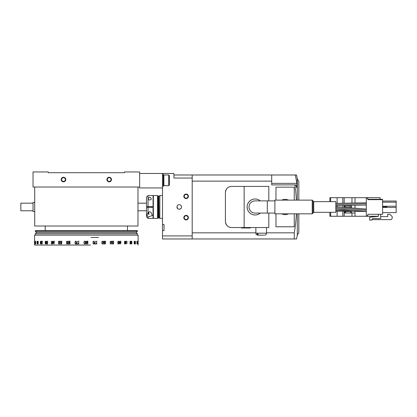 <?xml version="1.0" encoding="UTF-8"?>
<svg xmlns="http://www.w3.org/2000/svg" width="417" height="417" viewBox="0 0 417 417"><rect width="100%" height="100%" fill="white"/><g stroke="black" fill="none" stroke-linecap="round" stroke-linejoin="round"><path stroke-width="0.63" d="M34.559 242.934L34.575 243.929L34.559 242.934M34.559 241.287L34.58 241.688L34.559 241.287M34.559 242.871L34.559 241.678L34.559 242.871M35.111 243.929L35.111 241.287L35.122 243.929M35.049 243.971L35.111 241.245L35.049 243.971M35.263 243.737L35.393 241.287L35.263 243.737M35.304 243.971L35.388 241.245L35.304 243.971M35.586 243.971L35.648 241.245L35.586 243.971M37.551 243.971L37.566 241.287L37.551 243.971M37.202 243.929L37.202 241.287L36.936 243.127L37.222 243.929M37.155 243.929L37.155 241.287M37.207 241.245L36.925 242.084L37.207 243.971M38.249 241.245L38.14 243.971L38.14 241.287M40.783 243.929L40.783 241.287L40.449 241.479L40.381 243.127L40.819 243.929M40.918 241.479L40.647 241.287M40.991 242.089L40.934 241.459M40.991 243.127L41.012 242.084M40.647 243.929L41.012 243.132M40.788 241.245L40.36 242.084L40.433 243.763L40.788 243.971M42.294 241.287L41.997 241.245L42.159 243.971L42.315 241.287M41.158 242.923L41.841 241.245L41.158 241.245L41.841 241.287L41.158 242.923L41.309 243.971L41.825 243.528L41.7 243.929M41.679 243.929L41.314 243.929L41.174 242.934M46.542 242.694L46.235 243.549L46.918 243.971L47.1 243.528L46.939 243.929M46.235 243.132L46.918 242.73L46.454 242.694L46.443 241.287L47.116 241.667L46.428 241.245L46.428 242.715M46.907 243.929L46.443 243.929L46.261 243.142M45.75 243.929L46.021 243.127L45.75 241.287L45.312 241.479L45.218 243.127L45.312 243.737L45.792 243.929M45.927 241.479L45.479 241.245L45.198 242.084L45.291 243.763L45.761 243.971L45.948 241.459M47.647 241.287L47.319 241.245L47.517 243.971L47.72 241.287M51.953 243.929L52.276 243.127L51.953 241.287L51.421 241.479L51.312 243.127L51.421 243.737L52.005 243.929M52.276 242.089L52.193 241.479M52.276 243.127L52.302 242.084M52.188 241.459L51.395 241.459L51.281 243.132L51.619 243.971L52.188 243.763L52.302 243.132M54.059 243.971L54.299 241.245L53.819 241.245L54.059 243.971M53.538 241.912L52.912 241.912L52.912 243.789L53.574 241.912M52.881 241.245L52.881 241.876L52.537 241.912L52.912 241.912M52.881 241.876L52.912 241.245M52.881 241.912L52.881 243.971L53.584 241.876L52.912 241.876M59.198 243.929L59.568 243.127L59.198 241.287L58.589 241.479L58.463 243.127L58.589 243.737L59.256 243.929M59.438 241.479L58.818 241.245L58.432 242.084L58.562 243.763L59.209 243.971L59.6 243.132L59.469 241.459M61.58 243.971L61.846 241.245L61.315 241.245L61.58 243.971M59.86 241.667L60.767 241.287L61.023 241.688L60.783 241.245L60.121 241.245L59.86 242.293L60.121 242.715L60.913 242.715M60.882 242.715L60.882 243.929L59.86 243.971L60.913 243.971L60.913 242.673L60.137 242.673L59.892 241.678M67.267 243.929L67.669 242.089L67.533 241.479L66.866 241.287L66.47 242.089L66.605 243.737L67.564 243.747M67.267 241.287L66.574 241.459L66.433 242.084L66.856 243.971L67.564 243.763L67.564 241.459M66.897 241.245L66.465 242.084L66.897 243.971M69.853 241.287L70.145 241.245L69.566 241.245L69.853 241.287L69.853 243.971L70.145 243.34L69.9 243.867M69.931 243.804L69.889 241.287M68.972 242.673L69.243 242.282L68.972 241.287L68.294 241.287L68.028 242.282L68.294 242.673L69.019 242.673M69.243 241.678L68.993 241.245L68.273 241.245L67.992 242.293L68.273 242.715L68.993 242.715L69.279 242.303M69.279 242.345L69.279 243.538M69.243 243.538L68.972 243.929L67.992 243.549L68.273 243.971L68.993 243.971L69.279 241.667M75.216 243.737L76.222 243.737L76.368 242.089L75.941 241.287L75.216 241.479L75.216 243.737M75.92 243.929L76.342 243.127L76.222 241.479L75.482 241.245L75.034 242.084L75.185 243.763L75.93 243.971L76.379 243.132L76.228 241.459M76.196 241.479L75.92 241.287M75.503 241.245L75.055 242.084L75.503 243.971M78.917 243.335L78.667 243.804L78.667 241.287L78.651 243.919M78.631 241.287L78.933 241.245L78.328 241.245L78.631 241.287L78.631 243.971L78.933 243.34L78.667 243.804M77.463 241.255L76.676 243.971L78.026 243.971L78.026 243.549L78.015 243.929L76.728 243.929L77.463 241.255L76.702 243.971M78.026 243.549L77.989 243.929M84.396 243.893L85.167 243.737L85.318 243.127L85.167 241.479L84.396 241.323M84.083 241.85L84.02 243.127L84.453 243.929M84.453 241.287L84.02 242.089M85.318 242.089L84.886 241.287M84.886 243.929L85.318 243.127M85.204 241.459L84.135 241.459L84.135 243.763L85.204 243.763L85.355 242.084L84.896 241.245M83.984 243.132L84.442 243.971M84.442 241.245L83.984 242.084M87.638 243.971L87.945 241.245L87.335 241.245L87.638 241.287L87.638 243.971L87.945 243.34L87.679 243.804M85.772 241.579L85.772 242.381M85.938 242.611L86.752 242.611M85.699 242.282L85.996 242.694M86.762 241.365L85.928 241.365M85.985 241.287L85.699 241.678M86.918 242.381L86.918 241.579M86.694 242.694L86.991 242.282L86.705 241.287M85.892 243.022L85.923 243.637M86.72 242.814L85.97 242.814M85.996 242.73L85.85 243.137M86.767 243.637L86.799 243.022M86.84 243.137L86.694 242.73M86.079 243.851L86.611 243.851M86.554 243.929L86.84 243.538M85.85 243.538L86.137 243.929M86.574 243.971L87.028 241.667L86.726 241.245L85.965 241.245L85.657 241.667L85.813 243.549L86.116 243.971L86.877 243.549M85.813 243.549L86.116 243.971M85.657 242.293L85.813 243.132M85.965 241.245L85.657 241.667M87.028 241.667L86.726 241.245M86.877 243.132L87.028 242.293M93.471 241.287L93.043 242.089L93.168 243.737L93.898 243.929L94.325 243.127L94.179 241.479L93.45 241.287L93.022 242.089L93.168 243.737M93.189 243.737L93.471 243.929M93.888 243.971L94.336 243.132L93.888 241.245M93.455 243.971L94.211 243.763L94.362 243.132L93.908 241.245L93.153 241.459L93.001 242.084L93.455 243.971M96.906 243.34L96.624 243.804L96.624 241.287L96.608 243.971L96.906 243.34L96.608 243.919M96.311 241.287L96.906 241.245L96.311 241.287M96.645 243.804L96.645 241.287M95.988 243.971L95.988 243.549L95.973 243.929L94.685 243.929L95.415 241.245L94.659 243.971L96.009 243.971L95.973 243.549M94.711 243.929L95.446 241.255M102.269 241.287L101.857 242.089L101.962 243.737L102.681 243.929L103.088 243.127L102.947 241.479L102.228 241.287L101.821 242.089L101.962 243.737M101.998 243.737L102.269 243.929M101.857 243.127L102.254 243.971L102.978 243.763L103.124 243.132L102.978 241.459L102.254 241.245L101.821 243.132M102.645 243.971L102.936 243.747M102.936 241.469L102.645 241.245M105.266 243.867L105.553 241.245L104.985 241.245L105.266 241.287L105.266 243.971L105.511 243.34M105.553 243.34L105.266 243.804M103.447 241.678L103.718 242.673L104.396 242.673L104.662 241.678L104.396 241.287L103.411 241.678L103.697 242.715L104.662 242.345L104.662 243.538L103.718 243.929L103.442 243.528L103.697 243.971L104.412 243.971L104.698 243.549L104.698 241.667L104.412 241.245L103.697 241.245L103.411 241.667M110.333 243.737L111.214 243.737L111.344 242.089L110.964 241.287L110.333 241.479L110.296 243.737M110.203 243.127L110.583 243.929M110.203 242.089L110.166 243.132M110.333 241.479L110.166 242.084M110.583 241.287L111.183 241.459M110.302 243.763L111.24 243.763L111.24 241.459M113.351 243.809L113.612 241.245L113.09 241.245L113.351 243.971L113.575 243.34M113.612 243.34L113.382 243.804M112.83 241.667L112.569 241.245L111.907 241.245L111.641 241.667L111.907 242.715L112.663 242.715L112.663 243.929L111.641 243.971L112.699 243.971L112.699 242.673L111.923 242.673L111.678 242.282L111.881 241.287M111.923 241.287L112.804 241.688M117.938 243.737L118.725 243.737L118.84 242.089L118.501 241.287L117.938 241.479L117.907 243.737M117.818 243.127L118.152 243.971L118.751 243.763L118.866 243.132L118.751 241.459L118.152 241.245L117.787 243.132M120.841 243.34L120.841 241.245L120.383 241.245L120.612 243.971L120.81 243.34M119.486 241.912L119.486 243.789L120.112 241.912L119.455 241.912L119.455 243.971L120.153 241.876L119.486 241.876L119.455 241.245L119.455 241.876L119.106 241.876L119.455 241.912M126.45 241.667L126.257 241.245L125.569 241.667L125.767 243.971L126.45 243.549L125.783 243.929L125.595 243.538L125.793 242.73L126.257 242.73L125.793 242.694L125.752 241.287M125.783 241.287L126.434 241.688M124.584 243.737L125.251 243.737L125.064 241.287L124.584 241.479L124.558 243.737M124.485 243.127L124.766 243.971L125.272 243.763L125.371 243.132L125.272 241.459L124.766 241.245L124.459 243.132M127.023 243.34L126.857 241.287L126.997 243.34M130.068 243.737L130.594 243.737L130.448 241.287L130.068 241.479L130.047 243.737M130.068 241.479L130.213 243.971L130.61 243.763L130.688 242.084L130.453 241.245L130.047 241.459M131.824 241.287L131.824 243.971L131.861 241.245M131.006 242.501L131.532 241.459L130.844 241.245L131.511 241.287L130.844 242.923L131.001 243.971L131.532 243.549L131.011 243.929L130.985 242.501M134.837 241.287L134.879 243.971L134.769 241.245M134.222 243.737L134.592 243.737L134.488 241.287L134.206 243.737M134.165 243.127L134.389 243.929M134.165 242.089L134.149 243.132M134.222 241.479L134.149 242.084M134.326 243.971L134.66 243.132L134.326 241.245M135.41 241.287L135.436 243.971L135.337 241.245M136.922 243.737L137.073 241.287L136.912 243.737M136.922 241.479L136.917 243.763L136.917 241.459M137.256 243.737L137.381 241.287L137.256 243.737M137.302 243.971L137.386 241.245L137.302 243.971M137.6 243.34L137.6 241.245L137.594 243.34M138.116 243.737L138.126 241.287L138.116 243.737M138.121 243.971L138.126 241.245L138.121 243.971M138.131 243.132L138.131 243.549M35.32 230.585L137.37 230.585L137.37 231.346L35.32 231.346L35.32 230.585M138.131 245.055L138.131 235.157L34.564 235.157L34.559 245.055L90.406 245.055M127.472 226.014L127.472 230.585M45.218 226.014L45.218 230.585M35.32 231.346L36.54 232.566L136.15 232.566L137.37 231.346M36.54 232.566L35.32 233.786L137.37 233.786L137.37 235.157M136.15 232.566L137.37 233.786M35.32 233.786L35.32 235.157M48.268 172.706L124.422 172.706L122.666 172.706L124.422 172.706L123.463 172.706L124.422 172.706L124.422 171.945L139.653 171.945L139.653 187.024L33.037 187.024L33.037 171.945L48.268 171.945L48.268 172.706L50.024 172.706M162.5 224.492L162.5 230.585L164.027 230.585L164.027 224.492L162.5 224.492L162.5 187.937L139.653 187.937L139.653 187.024M162.5 186.415L163.261 186.415L163.261 174.228L162.5 174.228M173.925 174.989L192.201 174.989L192.201 178.038L173.925 178.038L173.925 173.467L162.5 173.467L162.5 187.937M192.201 178.038L192.201 238.962L162.5 238.962L162.5 230.585M65.782 179.56A2.283 2.283 0 0 0 63.499 177.277A2.283 2.283 0 0 0 61.216 179.56A2.283 2.283 0 0 0 63.499 181.843A2.283 2.283 0 0 0 65.782 179.56M111.475 179.56A2.283 2.283 0 0 0 109.191 177.277A2.283 2.283 0 0 0 106.908 179.56A2.283 2.283 0 0 0 109.191 181.843A2.283 2.283 0 0 0 111.475 179.56M158.846 217.945L158.846 196.011L158.236 196.011L158.236 217.945L158.846 217.945M158.236 204.69L158.236 209.261M158.846 196.313L159.075 217.638L159.836 218.399L162.5 218.399M98.532 237.44L90.916 237.44M157.553 195.552L157.553 218.399L153.362 218.399L153.362 195.552L157.553 195.552L157.934 195.933L157.934 218.018L157.553 218.399L157.553 218.039M148.03 212.868C148.874 211.69 149.859 211.544 150.98 212.42L152.45 215.49L148.03 217.017L146.966 214.896L148.03 212.868L148.03 207.358L153.06 207.358L153.06 218.399L148.03 218.399L146.508 216.876L146.508 207.358L148.03 207.358L146.508 207.358M146.508 206.597L153.06 206.597L153.06 195.552L148.03 195.552L148.03 206.597L146.508 206.597L146.508 197.074L148.03 195.552M148.791 212.665L148.791 214.479C148.009 213.874 148.009 213.269 148.791 212.665L148.791 213.15M148.791 213.999L148.791 214.479M153.362 196.876L153.06 196.876M153.06 217.08L153.362 217.08M33.037 210.783L20.85 210.783L20.85 203.168L33.037 203.168M34.71 202.407L33.037 202.407L33.037 211.544L34.71 211.544M137.98 187.024L137.98 226.014L34.71 226.014L34.71 187.024M139.653 173.467L162.5 173.467M162.5 235.918L192.201 235.918M179.258 209.261A2.283 2.283 0 0 0 181.541 206.978A2.283 2.283 0 0 0 179.258 204.69A2.283 2.283 0 0 0 176.97 206.978A2.283 2.283 0 0 0 179.258 209.261L180.035 209.125M188.395 217.638A2.283 2.283 0 0 0 186.112 215.354A2.283 2.283 0 0 0 183.824 217.638A2.283 2.283 0 0 0 186.112 219.926A2.283 2.283 0 0 0 188.395 217.638M188.395 196.313A2.283 2.283 0 0 0 186.112 194.03A2.283 2.283 0 0 0 183.824 196.313A2.283 2.283 0 0 0 186.112 198.601A2.283 2.283 0 0 0 188.395 196.313M169.354 185.044L169.354 175.599L168.744 174.989L168.744 185.654L169.354 185.044M107.32 179.56A1.871 1.871 0 0 0 109.191 181.431A1.871 1.871 0 0 0 111.063 179.56A1.871 1.871 0 0 0 109.191 177.689A1.871 1.871 0 0 0 107.32 179.56M61.622 179.56A1.871 1.871 0 0 0 63.499 181.431A1.871 1.871 0 0 0 65.37 179.56A1.871 1.871 0 0 0 63.499 177.689A1.871 1.871 0 0 0 61.622 179.56M187.984 196.313A1.871 1.871 0 0 0 186.112 194.442A1.871 1.871 0 0 0 184.236 196.313A1.871 1.871 0 0 0 186.112 198.19A1.871 1.871 0 0 0 187.984 196.313M187.984 217.638A1.871 1.871 0 0 0 186.112 215.766A1.871 1.871 0 0 0 184.236 217.638A1.871 1.871 0 0 0 186.112 219.514A1.871 1.871 0 0 0 187.984 217.638M176.97 206.968L177.97 208.865M180.134 209.084L181.353 207.88M181.494 207.447L181.494 206.524M180.149 204.872L179.258 204.69M151.23 198.461C150.219 196.991 149.203 196.991 148.186 198.461C147.837 200.441 151.574 200.447 151.23 198.461M159.075 196.313L159.836 195.552L159.836 218.399M159.836 195.552L162.5 195.552M157.934 200.885L158.236 200.885M157.934 196.313L158.236 196.313M157.934 217.638L158.236 217.638M157.934 213.071L158.236 213.071M151.23 207.358L151.23 206.597M148.186 207.358L148.186 206.597M163.261 185.044L163.871 185.654L163.871 174.989L168.744 174.989M329.894 197.684L329.894 201.646L329.894 197.684L330.655 197.684L330.655 201.646M329.894 212.31L329.894 216.267L329.894 212.31M380.158 199.284L380.158 197.684L330.655 197.684M378.365 216.267L329.894 216.267M386.861 206.217L386.861 206.936L382.592 206.936M350.687 205.362L350.687 207.88M350.687 211.278L350.687 213.03L344.364 213.03L344.364 211.226M344.364 211.586L345.657 211.586L345.657 213.03M345.657 205.461L344.364 205.487M351.448 205.352L351.448 207.937M351.448 211.283L351.448 213.03L350.687 213.03M351.448 213.03L355.023 213.03M386.861 207.431L386.861 207.014L382.592 207.014M355.023 197.684L355.023 203.001M355.023 205.279L355.023 208.198M355.023 211.315L355.023 216.267M396.15 201.036L382.592 201.036L396.15 201.036L396.15 212.613L382.592 212.613M351.979 203.058L351.979 197.684M351.979 216.267L351.979 213.03M344.176 216.267L344.176 211.226M344.176 207.395L344.176 205.492M344.176 203.209L344.176 197.684M345.657 211.237L345.657 211.586L346.954 211.586L346.954 211.247M346.954 207.603L346.954 205.492L345.657 205.492L345.657 207.504M349.54 207.791L349.54 205.492L348.247 205.492L348.247 207.697M348.247 211.257L348.247 211.586L350.687 211.586M348.247 205.492L346.954 205.492M346.954 211.586L348.247 211.586M349.54 211.268L349.54 211.586M344.364 207.411L344.364 205.492M349.54 205.492L350.687 205.492M313.751 212.31L313.751 201.646L335.836 201.646L335.836 212.31L313.751 212.31L312.985 213.071L312.985 200.885L312.224 200.124L312.224 213.832L312.985 213.071M378.407 214.745A0.459 0.459 0 0 0 377.948 214.286A0.459 0.459 0 0 1 378.407 214.745L378.407 216.115A0.302 0.302 0 0 1 378.125 216.418L369.65 217.163L369.65 220.077L371.933 220.077L371.933 219.618L391.125 219.618L392.188 218.555L392.188 216.574L389.905 214.286L387.622 214.286L387.82 216.574L380.69 216.574M382.592 199.665L382.592 214.286L367.82 214.286L367.82 215.813L366.298 215.813L366.298 198.143L367.82 198.143L367.82 199.665L382.592 199.665L382.592 199.284L367.82 199.284M382.592 202.177L396.15 202.177M380.69 214.745A0.459 0.459 0 0 1 381.148 214.286A0.459 0.459 0 0 0 380.69 214.745L380.69 218.555L372.694 218.555L371.933 219.618M382.592 206.217L396.15 206.217M382.592 207.431L396.15 207.431M312.224 213.832L274.907 213.832L274.907 200.124L312.224 200.124M267.292 200.885L267.292 213.071L255.11 213.071A6.093 6.093 0 0 1 249.017 206.978A6.093 6.093 0 0 1 255.11 200.885L274.907 200.885M250.388 227.541L250.388 227.995L241.552 227.995L241.552 227.541M244.143 186.415L231.498 186.415C227.932 186.654 225.905 188.682 225.409 192.508L225.409 221.448C225.899 225.263 227.932 227.291 231.498 227.541L244.143 227.541L244.143 186.415L268.814 186.415L268.814 200.885M230.382 227.437A6.093 6.093 0 0 1 229.282 227.119M228.24 226.593A6.093 6.093 0 0 1 225.529 222.668M268.814 213.071L268.814 227.541L244.143 227.541M263.825 235.157L259.113 235.157C258.264 235.042 257.795 234.38 257.711 233.176L257.169 233.176C257.253 234.38 257.722 235.037 258.576 235.157L258.67 235.157M259.582 235.157L258.576 235.157M258.874 214.03L260.286 213.071A7.996 7.996 0 0 1 247.109 206.978A7.996 7.996 0 0 1 260.286 200.885L259.556 200.332M294.882 184.893L271.712 184.893L271.712 174.989L295.283 174.989A151.1 151.1 0 0 1 296.852 183.371L296.852 187.786L295.736 184.893L294.882 184.893A148.916 148.916 0 0 1 296.367 200.124M297.3 200.124L297.3 178.825A152.314 152.314 0 0 0 296.529 174.989L295.283 174.989M296.367 213.832A148.916 148.916 0 0 1 294.266 232.827L294.266 238.962L192.201 238.962M298.822 213.832L298.822 232.488L297.3 235.125A152.314 152.314 0 0 1 296.529 238.962L294.266 238.962M297.3 235.125L297.3 213.832M271.712 184.893L271.712 183.371L296.852 183.371M256.669 199.133L255.115 198.982M253.546 199.133L252.056 199.587M251.342 199.925L249.46 201.317M249.455 201.317L248.058 203.199M247.724 203.913L247.265 205.409M247.109 206.978L247.453 209.298M247.719 210.038L248.459 211.414M249.455 212.634L250.659 213.624M253.546 214.818L255.105 214.974M256.669 214.818L258.165 214.369M225.409 192.508A6.093 6.093 0 0 1 226.504 189.021M227.296 188.098A6.093 6.093 0 0 1 230.382 186.519M271.712 181.129L192.201 181.129M192.201 232.827L255.871 232.827M266.531 232.827L294.266 232.827M294.251 213.832L294.251 226.775L275.976 226.775L275.976 213.832M294.251 200.124L294.251 187.176L275.976 187.176L275.976 200.124M294.251 226.775L275.976 226.775M286.604 199.508L285.119 199.362M283.628 199.508L282.205 199.941M283.628 214.447L285.108 214.593M286.599 214.447L288.022 214.015M281.793 200.124A7.615 7.615 0 0 1 288.434 200.124M288.434 213.832A7.615 7.615 0 0 1 281.793 213.832M271.712 174.989L192.201 174.989M298.822 200.124L298.822 181.463L297.3 178.825M266.531 227.541L266.531 233.176C266.082 233.979 267.104 234.422 264.55 235.157M255.871 227.541L255.871 233.176L257.169 233.176M148.03 217.017L148.03 218.399M344.823 213.03L344.823 211.231M344.823 207.442L344.823 205.477M342.831 216.267L342.831 211.216M342.831 207.296L342.831 205.518M342.831 203.235L342.831 197.684M337.108 197.684L337.108 203.345M337.108 205.628L337.108 206.868M337.108 211.174L337.108 216.267M330.655 212.31L330.655 216.267M366.298 210.079L335.836 207.916M335.836 204.512L366.298 203.783M335.836 210.34L352.751 210.314M257.711 233.176L266.531 233.176M158.236 210.783L157.934 210.783M158.236 203.168L157.934 203.168M153.362 203.168L153.06 203.168M146.508 203.168L137.98 203.168M153.362 210.783L153.06 210.783M146.508 210.783L137.98 210.783M163.871 185.654L168.744 185.654M163.871 174.989L163.261 175.599M335.836 206.775L366.298 209.037M335.836 205.654L366.298 205.065M335.836 211.164L366.298 211.419M366.298 211.32L335.836 209.063M335.836 203.371L366.298 202.782M313.751 201.646L312.985 200.885M267.292 213.071L274.907 213.071M255.871 233.176C256.319 233.979 255.298 234.422 257.852 235.157"/></g></svg>
